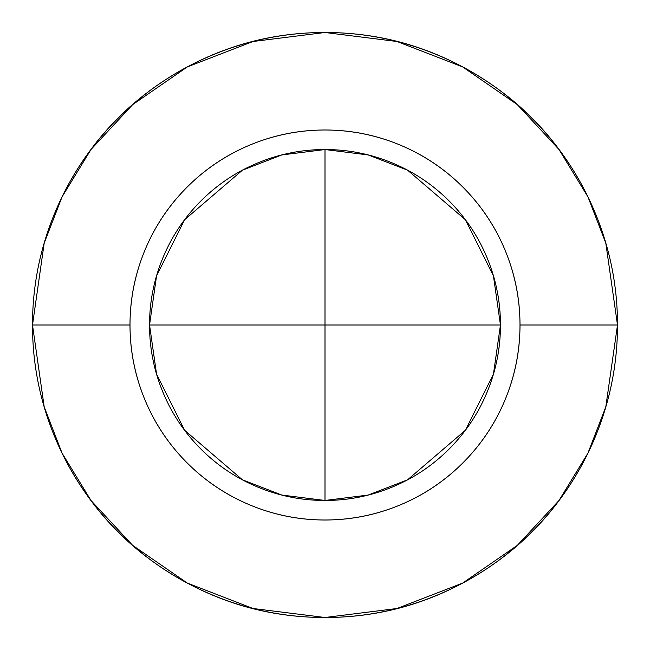 <?xml version="1.0" encoding="UTF-8"?>
<svg xmlns="http://www.w3.org/2000/svg" width="650" height="650" viewBox="0 0 650 650"><rect width="100%" height="100%" fill="white"/><g stroke="black" fill="none" stroke-linecap="round" stroke-linejoin="round"><path stroke-width="0.97" d="M325 149.541L325 325L500.459 325L149.541 325L325 325L325 500.459L325 149.541C301.73 149.541 279.354 153.993 257.855 162.898C236.356 171.803 217.384 184.478 200.931 200.931C184.478 217.384 171.803 236.356 162.898 257.855C153.993 279.354 149.541 301.73 149.541 325C149.541 348.27 153.993 370.646 162.898 392.145C171.803 413.644 184.478 432.616 200.931 449.069C217.384 465.522 236.356 478.197 257.855 487.102C279.354 496.007 301.73 500.459 325 500.459C348.27 500.459 370.646 496.007 392.145 487.102C413.644 478.197 432.616 465.522 449.069 449.069C465.522 432.616 478.197 413.644 487.102 392.145C496.007 370.646 500.459 348.27 500.459 325L493.439 374.132L465.368 430.276L407.566 479.814L368.192 495.056L325 500.459L281.808 495.056L242.434 479.814L184.632 430.276L156.561 374.132L149.541 325L156.561 275.868L184.632 219.724L242.434 170.186L281.808 154.944L325 149.541L368.192 154.944L407.566 170.186L465.368 219.724L493.439 275.868L500.459 325C500.459 301.73 496.007 279.354 487.102 257.855C478.197 236.356 465.522 217.384 449.069 200.931C432.616 184.478 413.644 171.803 392.145 162.898C370.646 153.993 348.27 149.541 325 149.541M32.5 325L44.2 243.1L62.075 196.828L91 149.5L132.673 104.626L187.354 66.909L252.996 41.502L325 32.5L397.004 41.502L462.646 66.909L517.327 104.626L559 149.5L587.925 196.828L605.8 243.1L617.5 325L605.8 243.1L587.925 196.828L559 149.5L517.327 104.626L462.646 66.909L397.004 41.502L325 32.5L252.996 41.502L187.354 66.909L132.673 104.626L91 149.5L62.075 196.828L44.2 243.1L32.5 325L130 325A195 195 0 0 1 325 130A195 195 0 0 1 520 325L617.5 325L520 325C520 350.862 515.052 375.733 505.156 399.62C495.259 423.516 481.171 444.6 462.889 462.889C444.6 481.171 423.516 495.259 399.62 505.156C375.733 515.052 350.862 520 325 520C299.138 520 274.267 515.052 250.38 505.156C226.484 495.259 205.4 481.171 187.111 462.889C168.829 444.6 154.741 423.516 144.844 399.62C134.948 375.733 130 350.862 130 325C130 299.138 134.948 274.267 144.844 250.38C154.741 226.484 168.829 205.4 187.111 187.111C205.4 168.829 226.484 154.741 250.38 144.844C274.267 134.948 299.138 130 325 130C350.862 130 375.733 134.948 399.62 144.844C423.516 154.741 444.6 168.829 462.889 187.111C481.171 205.4 495.259 226.484 505.156 250.38C515.052 274.267 520 299.138 520 325A195 195 0 0 1 325 520A195 195 0 0 1 130 325L32.5 325L44.2 406.9L62.075 453.172L91 500.5L132.673 545.374L187.354 583.091L252.996 608.497L325 617.5L397.004 608.497L462.646 583.091L517.327 545.374L559 500.5L587.925 453.172L605.8 406.9L617.5 325L605.8 406.9L587.925 453.172L559 500.5L517.327 545.374L462.646 583.091L397.004 608.497L325 617.5L252.996 608.497L187.354 583.091L132.673 545.374L91 500.5L62.075 453.172L44.2 406.9L32.5 325C32.5 363.789 39.918 401.099 54.763 436.938C69.607 472.769 90.748 504.4 118.17 531.83C145.6 559.252 177.231 580.393 213.062 595.238C248.901 610.082 286.211 617.5 325 617.5C363.789 617.5 401.099 610.082 436.938 595.238C472.769 580.393 504.4 559.252 531.83 531.83C559.252 504.4 580.393 472.769 595.238 436.938C610.082 401.099 617.5 363.789 617.5 325C617.5 286.211 610.082 248.901 595.238 213.062C580.393 177.231 559.252 145.6 531.83 118.17C504.4 90.748 472.769 69.607 436.938 54.763C401.099 39.918 363.789 32.5 325 32.5C286.211 32.5 248.901 39.918 213.062 54.763C177.231 69.607 145.6 90.748 118.17 118.17C90.748 145.6 69.607 177.231 54.763 213.062C39.918 248.901 32.5 286.211 32.5 325M500.459 325C500.459 348.27 496.007 370.646 487.102 392.145M392.145 487.102C370.646 496.007 348.27 500.459 325 500.459M392.145 162.898C413.644 171.803 432.616 184.478 449.069 200.931M578.5 179.075C552.403 133.737 516.701 97.971 471.413 71.784C426.124 45.597 377.317 32.5 325 32.5C272.683 32.5 223.876 45.597 178.588 71.784C133.299 97.971 97.597 133.737 71.5 179.075M71.5 470.925C97.597 516.262 133.299 552.029 178.588 578.216C223.876 604.403 272.683 617.5 325 617.5C377.317 617.5 426.124 604.403 471.413 578.216C516.701 552.029 552.403 516.262 578.5 470.925"/></g></svg>

